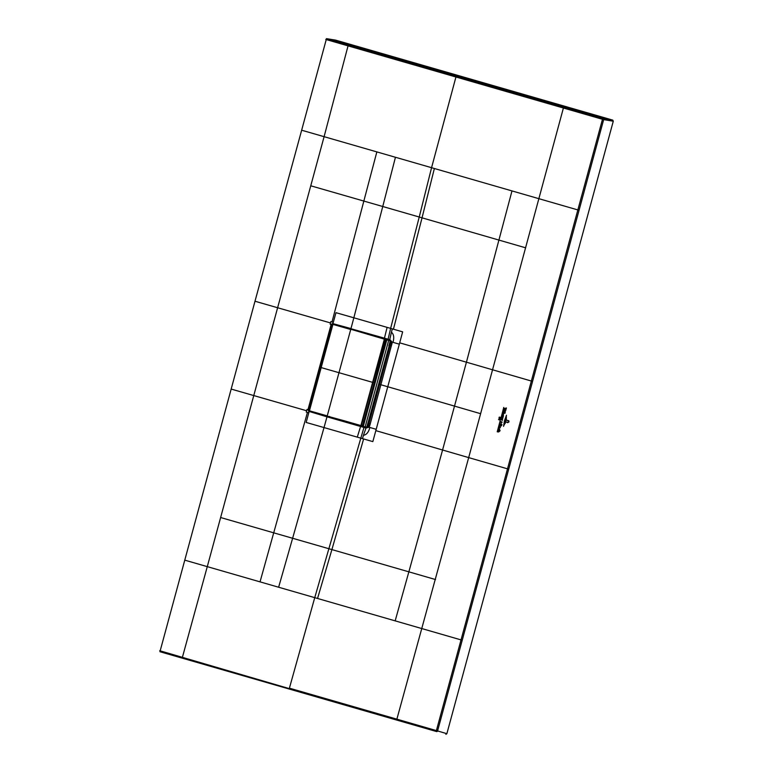 <?xml version="1.0" encoding="UTF-8"?>
<svg xmlns="http://www.w3.org/2000/svg" width="773" height="773" viewBox="0 0 773 773"><rect width="100%" height="100%" fill="white"/><g stroke="black" fill="none" stroke-linecap="round" stroke-linejoin="round"><path stroke-width="1.16" d="M375.833 430.638L372.837 441.615L362.489 438.629L363.416 435.325C366.518 434.803 368.663 432.175 369.842 427.459A157.199 3.962 15.2 0 0 376.2 429.305L375.833 430.638A1623.996 40.718 15.2 0 1 442.571 450.002L454.505 406.105A1623.986 40.998 15.2 0 0 387.766 386.742A157.199 3.952 -164.8 0 1 380.867 384.741L392.133 342.922L392.172 342.101L389.988 339.772L384.432 338.168L387.109 327.366L390.636 328.38L419.237 217.02L422.039 217.831L434.368 168.504L579.064 210.285L437.586 730.91A0.908 0.754 106.6 0 1 436.61 731.577L159.934 651.716L254.993 301.238A6866.501 172.746 15.2 0 0 277.623 307.741L253.766 395.563A6866.501 172.746 -164.8 0 1 231.127 389.061M445.895 734.35L446.871 733.683L613.279 121.216L612.776 120.124L603.172 118.511A0.908 0.754 99.5 0 1 603.674 119.602L613.279 121.216M325.8 39.442L348.043 45.868L324.1 136.676L301.654 130.212L326.496 38.65L335.608 40.119L612.776 120.124M301.654 130.212L254.993 301.238M326.496 38.65L603.172 118.511L602.476 119.284L603.674 119.602L579.064 210.285M348.739 45.066L348.043 45.868L602.476 119.284L531.36 381.031L532.568 381.35M563.652 107.109L492.546 369.784L531.36 381.031L436.387 730.591L446.871 733.683M159.934 651.716L182.177 658.132L207.28 566.638L184.834 560.164M363.619 438.958L331.897 549.593L292.619 538.269L324.022 427.566L306.166 422.445L309.084 411.69L307.963 409.729L308.881 411.632L308.582 412.763L306.272 412.096L306.987 409.448L307.963 409.729L331.115 324.515L330.139 324.235L330.496 322.93L277.623 307.741L324.1 136.676L395.447 157.267L382.751 206.507L363.841 201.067L332.023 321.926L333.173 322.254L332.863 323.375L331.115 324.515L331.791 324.757M480.613 413.69L492.546 369.784A1623.87 40.834 15.2 0 1 466.428 362.189L454.505 406.105A1623.87 40.872 15.2 0 0 480.613 413.69L468.68 457.606L508.702 469.172M435.547 579.557L408.859 571.836L395.167 620.864L317.548 598.466L331.897 549.593L408.859 571.836L442.571 450.012A1623.87 40.872 15.2 0 0 468.68 457.606L396.878 719.161L436.387 730.591L436.61 731.577L397.09 720.165L396.878 719.161L289.402 688.163L314.746 597.655L260.037 581.866L273.71 532.829L292.619 538.269L278.628 587.229M159.721 650.711L397.09 720.165M306.63 410.753L253.766 395.563L207.28 566.638L260.037 581.866M309.248 411.478L326.989 416.821L309.084 411.429L310.495 411.555L309.944 411.178M345.492 327.636L334.081 324.37M344.545 327.346L333.482 324.235M334.274 324.399L332.931 323.645L331.433 324.621L308.669 409.825M366.325 333.356L365.136 332.999L366.373 333.598A757.482 19.054 15.2 0 0 365.349 333.308L351.019 328.834L384.432 338.168L332.931 323.645L335.984 312.679L353.841 317.8L382.751 206.507L419.237 217.02L431.566 167.693L395.447 157.267M330.496 322.93L330.863 321.587L332.023 321.926M354.121 330.003L354.353 330.168A757.482 19.054 15.2 0 1 365.349 333.308M384.5 338.487L389.041 340.072M386.22 339.212L390.384 340.767M385.312 338.835L382.848 338.39M382.277 338.188L382.277 338.178A757.482 19.054 15.2 0 0 374.982 336.081A757.482 19.054 15.2 0 0 374.026 335.801L372.915 335.24L374.026 335.801M382.239 337.936L374.982 336.081M366.334 333.337L373.156 335.337M387.109 327.366L353.841 317.8L350.971 328.564L333.105 323.694M393.447 329.192L402.656 331.859L399.332 344.178A157.199 3.952 -164.8 0 1 392.974 342.333C394.336 337.666 393.824 334.284 391.438 332.177L392.307 328.863L393.447 329.192L422.039 217.831L525.679 247.824M322.959 414.782L320.582 414.492L323.645 415.111M310.649 411.381L320.921 414.328M345.454 327.375L346.072 327.568M347.299 327.994L349.241 328.544L347.232 328.129M366.711 333.714L367.764 333.762M369.678 334.477L367.6 333.946M388.433 339.859L389.428 340.217M390.539 341.115L388.858 345.975L390.297 340.806L389.37 340.178M390.404 340.816L389.167 339.965M391.882 344.198L390.964 343.821M392.974 342.333A157.199 3.952 -164.8 0 1 392.172 342.101L390.945 342.565L389.447 339.618M391.428 345.869L390.172 345.463L390.829 342.497L389.988 339.772M362.489 438.629L360.817 438.146L363.977 427.45L366.006 428.039L369.05 427.227L369.852 425.276L380.867 384.741L379.804 384.355M363.416 435.325L366.006 428.039M370.306 423.604L369.05 423.198L368.267 426.039L366.16 427.662L367.388 427.015M317.548 598.466L314.746 597.655L360.817 438.146L324.022 427.566L326.989 416.821L365.465 427.884M351.357 423.034L330.525 417.034M350.401 422.763L362.122 426.232M367.127 427.16L361.571 426.203M364.199 427.198L327.172 416.608L330.486 417.072M323.423 415.043L324.998 415.497M373.33 407.429L372.47 407.332M368.74 406.347L367.9 405.989M385.959 360.962L385.167 360.566M381.495 359.397L380.606 359.252M390.433 340.97L382.722 338.4M375.272 378.876L376.122 379.176M379.775 380.422L380.596 380.703M378.702 387.679L377.862 387.476M374.113 386.568L373.243 386.355M379.33 382.075L379.794 382.48A1.817 1.449 -121.8 0 0 380.094 382.519M379.263 382.326L379.756 383.785M369.852 425.276L368.924 424.947M365.445 427.276L367.909 426.628M350.217 422.657L349.425 422.696L350.111 422.802M343.985 420.87L345.27 421.44M379.495 384.741L378.973 384.587L379.031 386.065A1.817 1.488 149.4 0 1 379.128 386.104M378.355 385.669L378.886 385.824A1.817 1.488 149.4 0 1 379.166 385.949M368.267 426.039L369.05 427.227A157.199 3.962 15.2 0 0 369.842 427.459M373.881 335.685L373.011 335.182M362.701 425.14L361.638 426L360.759 425.739L362.701 425.14L374.219 382.751L373.282 382.538L374.219 382.751L385.737 340.362L385.109 339.009L333.675 324.264M385.263 339.067L384.355 338.922L384.799 340.139L372.982 382.461A754.96 18.996 15.2 0 0 372.46 382.306L321.075 367.562A2904.306 73.068 -164.8 0 1 320.322 367.349L331.733 324.921L332.892 324.138L370.557 334.931L384.21 338.864L384.5 340.062L372.982 382.461A754.96 18.996 15.2 0 0 372.46 382.306L321.075 367.562A2904.306 73.068 -164.8 0 1 320.322 367.349L331.762 324.931M350.884 329.288L384.036 339.057M308.727 409.709L309.297 410.985L308.698 409.7L331.839 324.96L333.839 324.293M331.839 324.96L332.738 324.341M344.98 421.227L309.326 410.994L361.484 425.971L344.111 420.734L360.556 425.459L361.464 424.85L372.982 382.461L361.464 424.85M327.288 416.135L344.111 420.734M308.804 409.738L309.297 410.985L310.215 411.255M309.258 410.743L309.297 410.753A2904.306 73.068 15.2 0 0 309.335 410.763L327.24 415.893L350.72 329.491L332.815 324.36A2904.306 73.068 15.2 0 1 332.767 324.341M390.259 340.767L388.848 345.975L389.94 346.294M384.384 344.4L385.408 344.98M367.165 426.976L365.349 427.054M368.006 426.483L366.837 427.15L389.119 346.053M366.808 427.15L368.219 421.961L369.31 422.232M363.252 426.532L359.001 425.169M363.552 420.908L364.634 420.918M362.788 426.396L364.286 420.87L364.769 420.956M389.215 340.159L386.896 339.511L389.215 340.159L390.143 341.193M386.896 339.511L363.233 426.599L365.561 427.247L366.904 426.735M365.088 427.14L388.751 340.043M507.716 422.435L508.847 421.884L508.779 420.725L508.992 421.923L507.668 422.686L506.054 421.952L507.774 422.445M506.557 420.126L508.219 420.599L508.711 421.845L507.851 422.29L508.595 421.807L508.141 420.85L506.557 420.126M507.861 422.242L508.711 421.845L507.851 422.29M505.262 423.382L506.441 418.686L505.262 423.382M506.47 416.995L504.334 424.831L506.47 416.995M503.561 426.348L504.498 420.618L506.489 415.236L503.561 426.348M502.315 419.266L501.484 419.439L502.392 419.865L502.218 420.493L500.923 419.063L500.72 418.599L501.204 419.169L502.653 418.686L502.44 419.488M500.566 419.217L497.232 431.788L500.566 419.217M499.377 419.671L498.981 419.024L499.464 419.894L498.537 419.623L499.377 419.671M499.319 417.101L500.15 417.304L499.194 417.188M499.947 418.183L499.745 418.753L498.952 417.971L499.851 418.357M503.754 407.458L500.962 418.087L503.754 407.458M502.991 417.778L502.141 418.319L501.687 417.401L502.991 417.778M502.237 417.971L502.923 417.749M501.735 417.217L502.556 416.666L503.039 417.594L501.735 417.217M502.962 417.575L501.812 417.236M499.735 424.986L500.798 425.015L501.068 425.759L501.735 425.285L500.991 426.145L499.609 425.536L499.658 424.966L500.72 424.986M501.068 425.759L501.648 425.256M500.662 425.556L499.609 425.536M500.034 424.57L499.967 423.836L501.899 424.396L501.783 425.082L499.783 424.802M500.324 427.575L499.474 428.136L499.02 427.198L500.324 427.575M499.571 427.788L500.257 427.556M499.068 427.025L499.889 426.474L500.373 427.401L499.068 427.025M500.295 427.382L499.145 427.044M504.064 408.598L506.431 407.96L506.141 409.033L504.431 408.917L505.967 409.68L505.745 410.482L504.064 408.598M505.291 411.584L505.31 412.183L503.233 411.816L503.445 411.043L505.011 411.729M504.991 412.685L505.011 413.284L502.933 412.917L503.146 412.144L504.711 412.84M502.411 415.69L502.344 415.082L503.445 415.439L503.378 416.444L502.189 415.893M503.378 416.444L502.972 415.855M498.566 429.286L498.672 429.904C499.319 428.377 499.532 428.426 499.339 430.059L499.725 429.537L498.566 429.286L499.725 429.537L499.339 430.059C499.532 428.426 499.319 428.377 498.672 429.904M498.624 431.933L497.773 431.914L497.976 431.15L499.174 431.373L498.063 430.841L498.276 430.068L500.141 430.638L499.261 431.527M503.812 410.521L503.754 409.893L504.895 410.83L503.6 410.685M503.233 414.966L503.6 413.942L502.672 414.202L502.769 414.84L502.585 414.077L503.416 413.449L503.233 414.966M503.378 413.835L502.672 414.202M503.407 414.647L503.6 413.942M500.749 422.396L501.426 421.797L500.546 421.585L502.179 422.232L500.827 422.348L501.242 423.111L500.749 422.396M501.426 421.797L500.653 421.981M500.546 421.585L501.513 421.768M519.427 424.937L520.635 425.256M395.167 620.864L462.244 640.247M182.177 658.132L289.614 689.149M456.186 76.083L431.566 167.693L434.368 168.504M399.689 342.835A1623.996 40.998 15.2 0 1 466.428 362.199L511.987 190.912M220.624 517.524L273.71 532.829L307.432 412.434M310.756 185.791L363.841 201.067L376.857 151.904M352.217 329.327L346.352 327.646M349.261 328.544L347.154 327.945M376.2 429.305L399.332 344.178M328.486 416.686L322.612 415.004M383.592 338.419L383.089 338.216M392.133 342.922L390.974 343.057M389.66 339.985L391.438 332.177M392.307 328.863L390.636 328.38L388.027 339.502M374.818 380.538L375.668 380.828M379.495 382.867L379.987 382.915M390.172 345.463L369.05 423.198M368.537 425.623L369.426 426.503M349.985 422.773L349.444 422.367M342.584 420.754L341.724 420.27M378.297 385.882L379.031 386.065A1.817 1.082 -76.3 0 1 379.108 386.171M374.547 384.973L373.668 384.761M374.692 381.012L375.552 381.253M374.364 382.22L375.224 382.471M378.934 383.543L379.63 384.258M374.963 383.427L374.103 383.176M374.644 384.596L373.784 384.345M357.29 437.122L360.672 426.184M368.605 334.265L367.581 334.322M371.407 335.067L370.393 335.124M384.152 339.096L385.109 339.009M333.791 324.283L332.892 324.138M332.979 324.158L309.384 411.014M360.836 425.739L384.413 338.951M384.5 340.062L385.737 340.362M347.782 422.029L346.913 421.536M348.865 328.883L352.459 329.414M384.954 344.806L386.452 339.279M368.122 426.068L366.837 427.372M332.834 324.129L333.733 324.274M369.581 334.178L368.789 334.448M329.559 416.434L328.757 416.715C326.525 416.328 325.404 415.864 325.385 415.304M368.199 421.952L366.789 427.16"/></g></svg>
